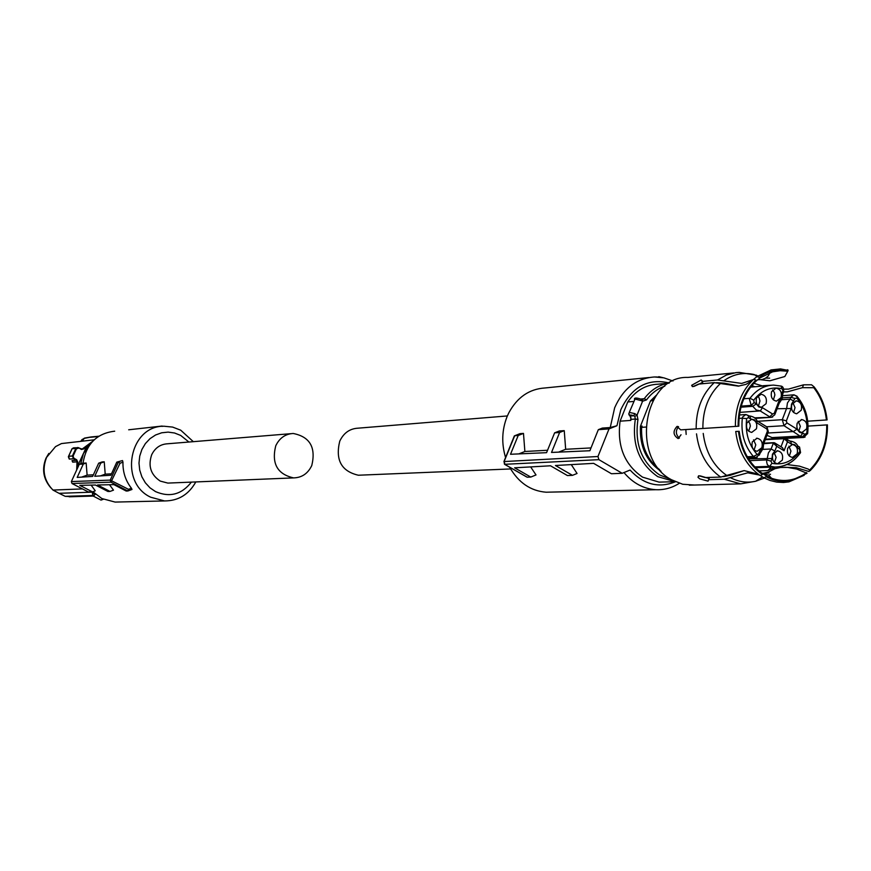<?xml version="1.0" encoding="UTF-8"?>
<svg xmlns="http://www.w3.org/2000/svg" width="871" height="871" viewBox="0 0 871 871"><rect width="100%" height="100%" fill="white"/><g stroke="black" fill="none" stroke-linecap="round" stroke-linejoin="round"><path stroke-width="1.31" d="M92.446 491.832L92.533 494.075M95.353 494.129L92.609 493.465L94.242 493.128M80.665 463.797L83.387 453.551L78.238 464.744L79.109 464.679M78.238 464.744L78.14 466.791M81.395 449.49L78.608 447.694L81.395 449.49L83.649 448.979L91.662 442.414M78.521 448.162L76.452 448.794L75.831 448.521L77.65 447.487L82.07 449.142L92.74 441.238M73.077 456.143L73.904 458.244L73.491 458.777L72.402 455.99L73.077 456.143L76.452 448.794M77.279 468.663L77.715 461.935L76.692 459.768L73.904 458.244M89.245 444.972L86.044 447.694L83.779 452.735M86.044 447.694L86.958 447.618M82.059 449.142L81.493 449.033M72.141 448.674L73.578 447.836L72.053 448.848L68.646 456.273L69.386 459.082L73.491 458.777L76.278 460.302L76.692 459.768M72.151 460.737L72.718 462.153L72.021 460.607L76.278 460.302L77.715 461.935M91.128 485.114L95.244 490.809L92.086 492.169L59.043 493.313L65.194 496.328L92.587 495.479M94.166 439.822L61.46 443.568L55.515 446.627L46.609 457.351C41.797 469.719 43.92 480.618 52.968 490.057L82.462 488.914M52.968 490.057L59.043 493.313M65.194 496.328L72.173 496.699M91.074 437.035L84.193 438.385L82.495 440.911M48.82 453.432L46.011 458.157C41.634 469.175 43.278 479.115 50.954 487.978M72.075 448.674L75.831 448.521L72.402 455.99L68.646 456.273L68.428 457.014M84.193 438.385L81.918 439.659M84.901 438.135L84.215 438.342M84.335 438.2L81.014 441.042L81.918 439.67M92.816 491.701L101.853 498.539L115.124 502.077L119.011 501.99M193.329 441.673L180.722 430.187L172.621 427.084L164.053 426.235C129.42 425.484 118.532 482.49 150.705 497.221L164.543 500.945C178.326 500.901 188.746 494.554 195.812 481.935M114.7 431.189C96.681 433.355 86.12 444.036 83.039 463.241L86.153 463.024L87.111 475.131L93.382 474.793M83.072 462.926L79.283 464.287L83.289 464.058L77.192 477.406L92.653 476.404L98.673 463.176L102.07 461.946L104.237 461.804L105.206 474.151L111.499 473.813M98.673 463.176L100.764 463.056L94.754 476.274L110.857 475.239L116.79 462.142L122.506 460.563L122.963 462.185C122.724 472.006 125.544 480.694 131.434 488.228L131.989 489.458L127.972 490.939M109.517 484.733L113.48 490.155L110.018 491.429L97.596 484.984L113.916 484.635L126.186 491.037L127.961 490.95L128.494 489.317L131.434 488.228M191.391 482.12C181.658 494.521 169.714 497.689 155.528 491.603L149.997 487.836L145.37 482.817L141.886 476.818L139.719 470.144L138.99 463.122L139.73 456.11L141.897 449.48L145.392 443.568L150.019 438.657L155.55 434.999L161.69 432.789L168.147 432.114L174.581 433.007L180.678 435.424L188.92 442.033M86.153 463.024L83.289 464.058M81.634 477.112L87.111 475.131M100.764 463.056L104.237 461.804M100.372 475.914L105.206 474.151M116.79 462.142L122.506 460.563M122.963 462.185L120.024 463.252L118.423 462.044L110.236 480.117L110.9 482.164L127.841 490.994M120.024 463.252L110.911 482.164L72.021 483.525L88.341 491.952L92.391 491.854L79.805 485.343L95.462 485.027L107.906 491.484L110.018 491.429M163.302 426.267L162.039 426.365M128.69 429.784L162.093 426.05M79.283 464.287L71.378 481.565L110.236 480.117L128.494 489.317M72.021 483.525L71.378 481.565M293.571 477.896C277.316 474.205 271.382 463.503 275.748 445.789C279.493 438.048 285.307 433.943 293.211 433.486C309.902 436.763 316.086 447.444 311.785 465.517C307.92 473.574 301.845 477.7 293.571 477.896L167.863 483.089L160.242 481.086C150.737 474.749 147.896 465.952 151.706 454.695C155.114 447.836 160.416 444.199 167.613 443.775L290.838 433.682M167.863 483.089L170.008 483.002M507.358 415.946L357.959 428.184C349.707 428.663 343.631 432.996 339.744 441.194C335.193 459.953 341.399 471.298 358.373 475.228L360.834 475.12M643.059 378.123L569.307 385.526M504.418 464.003L504.091 461.554L597.963 456.513L609.014 428.902L616.951 425.734L610.233 427.541L614.654 407.791C623.19 388.51 636.483 378.232 654.546 376.969L663.92 377.862L672.989 380.997M505.583 457.525C501.369 443.513 501.87 429.849 507.107 416.556L508.751 412.952C517.189 397.285 529.263 388.967 544.996 387.965L648.96 377.524M659.249 377.132L655.591 376.958M658.792 376.653L662.918 377.655M679.293 483.307C672.031 487.912 664.246 490.046 655.928 489.709C643.604 488.903 632.945 483.187 623.963 472.561M675.384 481.783C658.705 488.446 643.593 484.526 630.071 470.046L622.188 473.291L611.431 473.737L593.63 463.35L555.448 465.506L572.465 475.348L577.059 473.476L571.278 464.613M572.465 475.348L567.424 475.555L550.516 465.789L514.619 467.814L530.777 477.068L536.013 474.945L530.657 466.91M519.649 433.791L514.358 435.881L503.928 461.576M547.543 450.263L524.875 451.494L523.482 433.41L520.009 433.649M591.006 447.923L565.671 449.284L564.245 430.655L559.324 430.982L554.62 432.843L546.574 452.67L510.515 454.27L518.223 435.478L514.696 435.729L504.102 461.554L504.995 464.493L527.216 477.21L530.777 477.068M610.233 427.541L602.351 428.075L598.323 429.675L589.874 450.743L551.528 452.441L559.628 432.473L554.62 432.843M551.343 492.093L546.139 492.213C530.635 490.983 518.485 482.665 509.666 467.237M616.951 425.734L620.827 409.697C631.693 386.92 647.85 378.014 669.309 382.99M526.617 476.862L527.216 477.21M523.482 433.41L518.223 435.478M518.8 453.9L524.875 451.494M559.628 432.473L564.245 430.655M565.671 449.284L558.561 452.136M609.014 428.902L598.323 429.675M622.188 473.291L598.9 459.659L504.549 464.308M597.963 456.513L598.9 459.659M633.653 401.444L627.762 401.945L620.087 421.172L630.8 420.41L630.931 417.666M627.762 401.945C635.601 390.676 645.618 384.764 657.823 384.209L668.264 383.218M663.789 481.99L659.031 482.12L642.58 477.145C624.409 464.591 616.908 445.941 620.087 421.172M670.528 479.181L659.554 474.935C641.644 462.414 634.436 443.927 637.953 419.463L637.049 415.119L634.796 416.436L633.805 415.772L629.994 416.055L630.473 416.752L628.764 413.703L629.657 412.484L634.752 413.605L637.049 415.119L642.569 401.248L641.437 400.725L641.383 399.332M641.666 399.451L641.644 399.397C636.745 397.666 634.338 397.579 634.426 399.158M634.752 413.605L633.805 415.772C630.582 414.705 629.319 414.792 629.994 416.055L628.906 414.64M640.849 399.016L644.213 398.722L646.489 399.909L642.569 401.248L642.134 399.604M661.002 471.244C646.358 461.369 639.51 446.355 640.446 426.202L650.485 400.889L656.309 395.238M640.446 426.202L642.079 426.093L641.579 427.345L645.738 427.073M650.485 400.889L652.129 400.747L652.619 399.506L653.598 399.419M659.663 469.741C647.022 459.681 641.002 445.538 641.579 427.345M694.448 485.038L682.712 484.265L671.399 479.714C629.885 458.19 643.506 375.575 687.894 377.426L733.839 372.93M652.619 399.506L655.188 396.871M723.463 476.644L730.388 475.239L744.106 470.612L720.676 477.079L705.031 477.548L699.086 475.795L697.987 477.297L699.805 478.876L708.058 481.14L709.517 477.417M762.375 474.51L760.133 475.544C746.36 465.68 738.227 451.004 735.734 431.493L738.466 431.33C740.916 450.438 748.886 464.831 762.375 474.51L762.669 473.715C749.43 464.189 741.602 450.046 739.185 431.276M735.385 426.431C735.222 406.768 741.286 391.057 753.578 379.321L755.941 380.061C743.899 391.58 737.955 406.975 738.118 426.257L680.697 429.871L676.974 426.474C672.728 431.21 673.131 435.25 678.193 438.603L681.035 434.76M752.217 380.605L745.957 384.372L738.368 386.125L714.231 382.63L698.662 384.078L693 386.593L691.65 385.298L692.38 386.593M753.306 379.571L741.678 383.425L717.53 379.974L701.928 381.444L702.309 380.954L701.155 380.017L691.65 385.298M753.796 383.305L762.822 386.049M771.379 385.232L762.952 385.711M768.962 473.04L762.539 473.247M759.381 475.022L747.775 472.811L724.291 479.246L708.635 479.692M709.07 478.506L700.24 475.882M744.128 470.601L758.184 474.151M735.734 431.493L738.466 431.33M679.38 438.157C675.656 434.575 675.384 430.753 678.553 426.681M738.118 426.257L738.837 426.202C738.684 407.269 744.531 392.135 756.344 380.812L755.941 380.061M693.98 386.408L702.505 382.489M701.928 381.444L703.158 383.654M759.686 378.079L772.621 371.83L780.166 370.698L787.776 371.22L788.092 370.393C777.814 368.629 768.211 370.937 759.283 377.339L759.686 378.079L755.059 382.021M759.283 377.339L756.921 376.599L771.096 369.914L780.579 368.912L788.092 370.393M753.644 379.342L756.921 376.599M739.076 386.06L724.106 383.164L716.648 382.663M757.868 375.924L752.696 374.214M769.648 378.156L765.707 378.09M758.369 379.429L769.855 380.79L784.825 376.522L787.776 371.22M754.765 386.757L751.891 385.45M802.463 387.671L803.552 384.819L811.543 384.786L814.102 386.887L813.786 387.704L802.463 387.671L787.417 391.83L783.802 391.917M783.671 389.141L788.451 389.119L803.552 384.819M807.722 421.194L827.091 419.92C825.675 407.225 821.342 396.207 814.102 386.887M784.619 467.281L796.214 467.673L808.865 471.451L810.28 470.492C821.93 458.875 827.646 443.666 827.428 424.874L808.059 426.115M827.428 424.874L808.059 426.093M786.949 464.537L799.491 466.159L808.114 469.023L810.28 470.492M758.957 470.906L767.852 470.601L775.44 467.052M804.205 475.272L788.93 481.87L783.519 482.49L776.692 482.109L769.953 480.454L763.813 477.765L766.055 476.731C774.047 480.944 782.256 482.294 790.672 480.759L807.025 473.28L796.769 469.066L787.591 467.411L780.623 467.477L775.005 468.674L768.472 472.06L762.767 473.378M768.723 475.196L770.519 474.227M763.813 477.765L760.285 475.468M760.742 472.332L766.349 475.936L766.055 476.731M813.786 387.704C820.809 396.838 825.011 407.595 826.405 419.974M826.742 424.928C826.949 443.393 821.331 458.342 809.888 469.763M806.622 472.55C795.778 480.574 784.107 482.49 771.608 478.299L766.349 475.936M686.163 434.422L685.825 429.555M760.165 410.916L739.817 412.375L760.394 410.872L762.419 407.682L772.61 414.008L769.692 416.817L760.165 410.916M740.949 407.203L752.751 406.311L756.278 410.023L760.394 410.872M807.602 433.791L806.796 433.159C808.244 419.484 804.902 407.77 796.769 398.036L794.907 398.45L791.51 404.166L791.086 408.488L777.084 408.76M781.723 399.745L790.139 399.081L790.846 397.241L782.419 397.905M774.428 438.701L766.937 435.304M797.433 445.636L797.945 446.638C797.107 443.731 794.624 441.88 790.487 441.096L789.877 441.107L790.933 441.76L791.347 444.09L787.493 441.717L784.052 450.764L782.474 447.694L781.08 446.834M784.052 450.764L776.714 446.257L775.68 443.524L774.384 442.773L763.725 443.709M790.933 441.76L786.48 439.017L787.493 441.717L784.096 438.69L765.25 439.692M786.48 439.017L784.815 438.135L784.096 438.69L781.015 446.801M797.945 446.638L797.346 447.792L794.809 444.711L791.347 444.09M763.66 444.145L762.669 443.546L767.46 431.025L768.026 432.441M760.078 453.236L760.579 452.582L759.795 451.047L762.245 447.912L762.669 443.546M781.929 388.706L783.65 391.558C783.813 388.259 782.964 386.43 781.102 386.082L773.535 385.113L781.102 386.082L781.929 388.706C770.835 386.365 761.439 390.186 753.731 400.17L754.134 402.544L756.322 403.894L752.751 406.311L751.227 405.374L741.243 406.126M793.906 401.085L790.139 399.081L787.438 402.946L786.72 408.064L782.289 419.68L757.759 421.281M762.789 449.382L771.118 448.99L773.317 443.219L776.714 446.257L774.885 451.036L772.468 454.161L772.044 458.516L748.537 458.854M800.34 436.077L772.566 437.58M767.808 433.018L793.437 431.548L797.009 429.163L799.534 432.245L805.12 434.204L802.202 436.981L804.989 437.188M787.754 448.075L792.425 444.482C796.649 445.56 798.217 448.674 797.128 453.845L792.425 457.438C788.211 456.35 786.655 453.225 787.754 448.075M772.827 454.39L777.563 450.775C781.81 451.864 783.377 454.989 782.278 460.16L777.509 463.786C773.285 462.675 771.728 459.54 772.827 454.39M746.872 422.925L751.542 419.321C755.919 420.377 757.541 423.535 756.431 428.804L751.717 432.408C747.372 431.341 745.75 428.184 746.872 422.925M752.337 441.858L757.073 438.244C761.385 439.311 762.985 442.468 761.875 447.694L757.106 451.309C752.805 450.22 751.216 447.063 752.337 441.858M756.551 397.797L761.102 394.236C765.511 395.249 767.166 398.406 766.055 403.719L761.461 407.28C757.073 406.256 755.44 403.088 756.551 397.797M771.586 391.678L776.083 388.139C780.47 389.141 782.114 392.288 781.026 397.601L776.486 401.139C772.12 400.127 770.487 396.969 771.586 391.678M791.87 404.384L796.366 400.856C800.678 401.869 802.3 404.993 801.222 410.241L796.682 413.79C792.392 412.756 790.781 409.62 791.87 404.384M797.226 423.121L801.777 419.572C806.045 420.606 807.635 423.72 806.546 428.924L801.962 432.484C797.716 431.428 796.138 428.314 797.226 423.121M774.885 451.036L771.118 448.99L768.385 452.909L766.611 461.652L767.264 464.45L768.723 465.985L774.667 467.03C782.702 467.204 789.812 464.232 795.985 458.092M774.036 438.483L802.202 436.981L800.71 436.055L802.986 432.887M782.779 394.16L781.81 393.496L782.822 390.85M779.218 403.153L779.73 402.5L778.968 400.91L781.385 397.818L781.81 393.496M767.46 431.025L766.872 429L756.659 422.696L754.536 419.898L750.541 418.929L750.138 416.578L749.245 415.957M756.659 422.696L757.28 421.52L756.79 420.551M789.333 456.056L790.944 451.08L788.876 446.17M774.014 452.408L776.137 457.34L774.45 462.425M748.679 431.189L750.367 426.017L749.8 423.469L748.047 420.965M754.068 450.035L755.788 444.852L753.546 439.844M758.391 406.071L759.958 401.019L759.12 397.884L757.618 395.957M773.383 399.898L774.885 394.955L774.33 392.418L772.588 389.925M792.85 402.652L795.027 407.617L793.546 412.473M798.838 431.123L800.34 426.257L798.239 421.335M90.606 443.698L83.464 453.486L80.731 463.764M93.197 496.056L100.949 500.063L102.68 498.952M92.446 493.813L93.349 496.078L95.189 494.401M83.649 448.979L81.057 448.826M76.681 469.992L77.029 461.848L72.718 462.153M91.553 491.875L92.576 492.409M98.325 436.523L90.388 437.296M642.537 399.637L644.213 398.722C650.953 389.827 659.271 384.612 669.168 383.077M659.031 482.12L675.232 481.717L657.79 476.666C639.172 463.666 631.693 444.46 635.34 419.038L631.007 419.354L630.473 416.752M630.8 420.41L630.68 419.452M646.489 399.909C651.508 393.191 657.616 388.618 664.802 386.169M637.953 419.463L635.34 419.038L634.796 416.436M629.221 412.549L635.024 399.038L641.437 400.725M720.676 477.079C707.023 467.4 698.967 452.985 696.506 433.845M696.169 428.902C696.005 409.588 702.026 394.16 714.231 382.63M717.53 379.974L726.403 375.031L735.973 372.625L739.229 372.396L756.605 375.227M764.411 478.081L755.636 481.26L740.72 483.862L724.291 479.246M726.664 475.424C713.436 466.007 705.619 452.005 703.213 433.42M702.875 428.467C702.734 409.718 708.569 394.737 720.393 383.523M723.692 380.856C733.186 374.149 743.344 372.048 754.188 374.552L757.051 376.501M762.593 476.862L755.636 481.26C746.991 483.122 738.532 481.892 730.29 477.602M771.173 467.161L767.852 470.601M787.057 438.342L786.905 439.278M773.971 467.052L771.695 469.349M765.914 473.857L764.673 474.608M763.878 443.306L773.611 442.806M784.39 438.287L765.402 439.3M754.732 466.9L769.637 466.355L771.924 463.328C783.051 465.43 792.37 461.467 799.883 451.45L799.491 449.109L797.346 447.792M747.274 456.752L753.404 456.491L755.778 457.656L757.226 457.329M739.043 418.407L742.342 418.178C740.72 433.192 744.411 445.963 753.404 456.491L758.772 453.726L759.795 451.047M754.547 417.851L771.314 417.307L755.146 418.396M743.823 398.776L750.018 398.276L749.474 399.288L751.227 405.374L754.134 402.544M773.535 385.113C764.183 385.428 756.344 389.816 750.018 398.276L753.731 400.17M755.952 421.401L757.313 421.314M796.421 395.989L793.938 394.803L790.846 397.241L794.907 398.45M799.491 449.109L799.578 447.095L798.663 446.529M799.883 451.45L800.558 452.582L799.905 453.519M749.702 460.628L766.948 459.932L771.02 461.184L772.044 458.516M758.772 453.726L759.37 455.119M750.541 418.929L748.341 417.579L748.472 415.554L745.859 414.52L742.636 417.002L742.342 418.178L746.621 418.635C745.119 432.549 748.548 444.395 756.877 454.172M772.686 416.98L771.314 417.307L774.776 414.803M756.322 403.894L758.902 407.018L762.419 407.682M771.924 437.601L800.068 436.077L784.02 425.701L782.289 419.68L786.361 420.9L786.938 422.914L784.02 425.701L766.85 426.757M791.086 408.488L786.361 420.9M796.769 398.036L797.324 396.74L796.747 396M771.924 463.328L771.02 461.184M766.872 429L766.992 426.975L766.099 426.431M746.621 418.635L748.341 417.579M772.61 414.008L774.21 413.355L775.059 414.052L779.654 402.032M774.21 413.355L778.968 400.91M782.8 393.779L783.356 392.331M806.796 433.159L805.12 434.204M786.938 422.914L797.009 429.163M83.409 453.508L90.671 443.611M92.489 493.596L92.402 491.854M103.344 499.268L101.025 500.096M78.608 447.694L73.567 447.836M69.212 496.797L93.219 496.067M68.471 456.469L72.021 448.75M69.212 459.006L68.384 456.752M98.793 436.219L90.834 436.981M90.726 437.002L84.618 438.08M115.124 502.077L164.543 500.945M131.989 489.458L127.961 490.95M358.373 475.228L510.624 468.946M655.928 489.709L546.139 492.213M526.705 476.981L504.864 464.493M630.321 416.752L630.833 418.145M740.72 483.862L689.266 485.169M697.987 477.286L698.542 475.86M676.974 426.474L677.725 426.42M788.037 370.055L787.373 369.729M770.16 372.57L768.048 376.185L765.315 378.319L762.092 379.56L758.042 379.734M790.672 480.759L788.93 481.87M763.562 473.857L768.516 475.087L771.608 478.299M784.727 438.146L765.457 439.18M755.516 467.716L774.667 467.03C785.119 466.965 793.753 462.142 800.558 452.582L799.578 447.095L797.945 446.083M748.004 457.983L755.778 457.656L759.632 454.412L760.492 452.158M750.552 387.127L769.616 385.461M782.789 395.706L793.525 394.835M773.949 442.675L763.921 443.187M782.474 447.694L775.691 443.524M786.317 438.832L784.815 438.135M763.682 443.818L768.309 431.711L766.992 426.975L757.291 420.998M760.579 452.582L763.094 448.598L763.627 443.796M785.794 438.407L803.748 437.449L807.657 433.431C809.137 419.245 805.697 407.018 797.324 396.74L793.938 394.803M739.414 414.977L745.424 414.552M745.848 414.52L750.138 416.578M775.517 443.339L774.036 442.664M779.73 402.5L782.223 398.526L782.746 393.757M757.28 421.52C756.387 418.526 753.829 416.654 749.593 415.935M792.425 444.482L791.815 444.515M777.563 450.775L776.943 450.797M751.542 419.321L750.9 419.365M757.073 438.244L756.431 438.276M761.102 394.236L760.47 394.291M776.083 388.139L775.462 388.194M796.366 400.856L795.767 400.9M801.777 419.572L801.178 419.604"/></g></svg>
